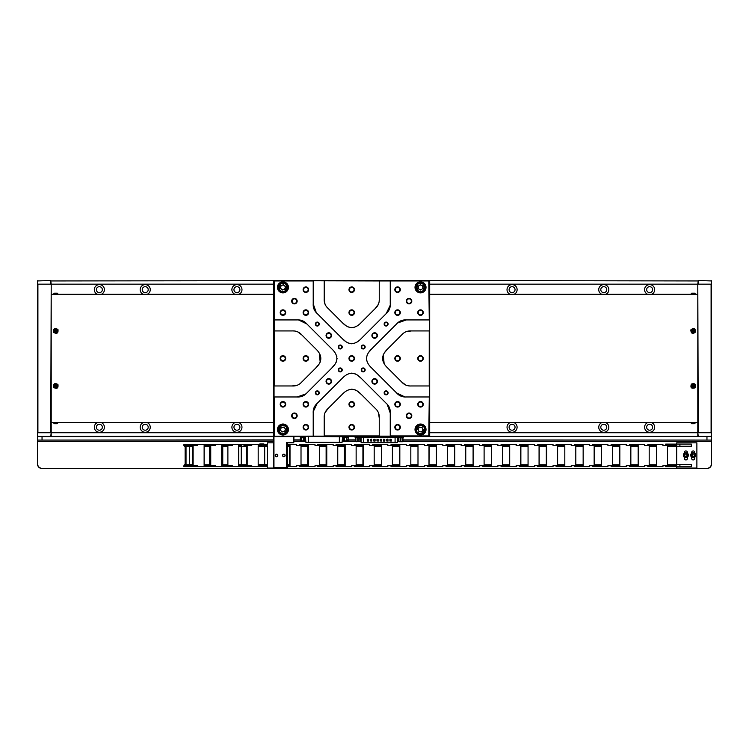 <?xml version="1.0" encoding="UTF-8"?>
<svg xmlns="http://www.w3.org/2000/svg" width="749" height="749" viewBox="0 0 749 749"><rect width="100%" height="100%" fill="white"/><g stroke="black" fill="none" stroke-linecap="round" stroke-linejoin="round"><path stroke-width="1.12" d="M259.791 466.608L263.91 466.608M263.91 444.597L263.91 443.97L259.791 443.97L259.791 444.597M258.18 446.423L267.356 446.264L267.356 464.605L261.85 464.605L261.392 465.691L267.356 465.691L267.356 468.05L287.532 468.05L287.532 442.828M261.392 445.187L267.356 445.187L267.356 442.828L273.769 442.828M258.18 464.605L261.85 464.605M238.781 445.505L238.716 446.423L247.179 446.423L247.179 464.773L238.716 464.773L238.781 465.691M241.768 445.505L238.463 445.505L238.463 465.691L241.553 465.691L241.553 466.608L232.293 466.608L232.293 465.691L231.357 465.691M241.553 465.691L249.717 465.691M267.356 466.608L251.758 466.608L251.758 465.691M261.392 466.608L261.392 465.691L258.18 465.691L258.18 445.505L261.85 445.505M267.356 444.597L183.917 444.597L183.917 445.505L197.699 445.505L197.699 444.597M243.968 446.423L243.968 445.505L251.758 445.505L251.758 444.597M247.179 446.423L247.179 464.773L246.515 464.773L246.515 446.423L247.179 446.423M221.807 446.423L227.883 446.423L227.883 464.773L221.779 464.773L221.807 445.505L222.809 445.505M224.803 464.773L224.803 465.691L232.293 465.691M224.803 446.423L224.803 445.505L232.293 445.505L232.293 444.597M238.716 464.773L238.716 446.423M251.758 466.608L241.553 466.608M222.809 465.691L221.807 465.691L221.807 464.773M241.244 464.773L241.244 446.423M241.496 446.423L241.496 464.773M546.321 464.773L546.321 446.423M546.583 445.505L546.583 465.691M564.812 464.773L557.621 464.773L557.621 446.423L560.832 446.423L560.832 445.505L561.6 445.505L553.034 445.505L553.034 444.597L537.754 444.597L537.754 445.505M564.812 446.423L560.832 446.423M583.153 446.423L579.024 446.423L579.024 445.505L579.941 445.505L571.225 445.505L571.225 444.597L561.6 444.597L561.6 445.505L564.812 445.505L564.812 465.691L553.034 465.691L553.034 466.608L543.409 466.608L543.409 465.691L542.276 465.691L546.62 465.691L546.62 445.505L542.276 445.505L543.409 445.505L543.409 444.597M546.349 464.773L546.349 446.423M543.409 466.608L537.754 466.608L537.754 465.691M583.153 464.773L575.812 464.773L575.812 446.423L575.812 464.773M579.024 446.423L575.812 446.423M561.6 444.597L556.095 444.597L556.095 445.505M601.494 446.423L597.365 446.423L597.365 445.505L598.282 445.505L589.566 445.505L589.566 444.597L579.941 444.597L579.941 445.505L583.153 445.505L583.153 465.691L571.225 465.691L571.225 466.608L561.6 466.608L560.832 464.773M561.6 466.608L556.095 466.608L556.095 465.691M601.494 464.773L594.154 464.773L594.154 446.423L594.154 464.773M597.365 446.423L594.154 446.423M579.941 444.597L574.436 444.597L574.436 445.505M619.835 446.423L615.706 446.423L615.706 445.505L616.624 445.505L607.916 445.505L607.916 444.597L598.282 444.597L598.282 445.505L601.494 445.505L601.494 465.691L589.566 465.691L589.566 466.608L579.941 466.608L579.024 464.773M579.941 466.608L574.436 466.608L574.436 465.691M619.835 464.773L612.495 464.773L612.495 446.423L612.495 464.773M615.706 446.423L612.495 446.423M598.282 444.597L592.777 444.597L592.777 445.505M638.176 446.423L634.047 446.423L634.047 445.505L634.965 445.505L626.258 445.505L626.258 444.597L616.624 444.597L616.624 445.505L619.835 445.505L619.835 465.691L607.916 465.691L607.916 466.608L598.282 466.608L597.365 464.773M598.282 466.608L592.777 466.608L592.777 465.691M638.176 464.773L630.845 464.773L630.845 446.423L630.845 464.773M634.047 446.423L630.845 446.423M616.624 444.597L611.118 444.597L611.118 445.505M656.517 446.423L652.398 446.423L652.398 445.505L653.315 445.505L644.599 445.505L644.599 444.597L634.965 444.597L634.965 445.505L638.176 445.505L638.176 465.691L626.258 465.691L626.258 466.608L616.624 466.608L615.706 464.773M616.624 466.608L611.118 466.608L611.118 465.691M656.517 464.773L649.186 464.773L649.186 446.423L649.186 464.773M652.398 446.423L649.186 446.423M634.965 444.597L629.469 444.597L629.469 445.505M670.739 445.505L676.244 445.505L676.244 446.423L670.739 446.423L670.739 445.505L662.94 445.505L662.94 444.597L653.315 444.597L653.315 445.505L656.517 445.505L656.517 465.691L644.599 465.691L644.599 466.608L634.965 466.608L634.047 464.773M634.965 466.608L629.469 466.608L629.469 465.691M676.244 465.691L676.244 464.773L667.528 464.773L667.528 446.423L667.528 464.773M670.739 446.423L667.528 446.423M653.315 444.597L647.81 444.597L647.81 445.505M665.692 465.691L665.692 466.767L691.374 466.767L691.374 464.605L676.703 464.605L676.703 465.691L662.94 465.691L662.94 466.608L653.315 466.608L652.398 464.773M653.315 466.608L647.81 466.608L647.81 465.691M679.905 444.11L691.374 444.11L691.374 446.264L679.905 446.264L679.905 444.11L665.692 444.11L665.692 445.187L671.198 445.187L671.198 444.11M676.703 464.605L676.703 445.187L671.198 445.187M671.198 466.767L670.739 464.773M676.703 446.264L679.905 446.264M694.763 453.229L694.763 452.499A1.564 1.564 0 0 0 693.209 450.945A1.564 1.564 0 0 0 691.645 452.499L691.645 453.229M691.645 457.19L691.645 458.369A1.564 1.564 0 0 0 693.209 459.933A1.564 1.564 0 0 0 694.763 458.369L694.763 457.19M687.432 453.229L687.432 452.499A1.564 1.564 0 0 0 685.869 450.945A1.564 1.564 0 0 0 684.314 452.499L684.314 453.229M684.314 457.19L684.314 458.369A1.564 1.564 0 0 0 685.869 459.933A1.564 1.564 0 0 0 687.432 458.369L687.432 457.19M676.703 466.767L676.703 468.05L696.879 468.05L696.879 442.828L676.703 442.828L676.703 444.11M679.905 466.767L679.905 464.605M204.121 446.423L210.741 446.423L210.741 464.773L204.121 464.773M232.293 466.608L215.3 466.608L215.3 465.691L204.121 465.691L204.121 445.505L205.395 445.505M207.323 444.597L207.539 445.505L204.121 445.505M224.887 466.608L224.887 465.691L221.695 465.691L221.695 445.505L224.887 445.505L224.887 444.597M207.539 446.423L207.539 445.505L215.3 445.505L215.3 444.597M205.395 465.691L204.121 465.691M222.668 464.773L222.668 446.423M222.753 446.423L222.753 464.773M187.69 445.505L184.235 445.505L184.235 446.423L193.12 446.423L193.12 464.773L184.235 464.773L184.235 465.691M215.3 466.608L197.699 466.608L197.699 465.691L183.917 465.691L183.917 466.608L197.371 466.608L197.371 465.691M193.092 446.423L193.092 464.773M207.539 464.773L207.323 466.608M192.811 446.423L192.811 464.773M192.783 464.773L192.783 446.423M197.371 445.505L197.371 444.597M185.134 464.773L185.134 446.423M189.319 446.423L189.319 464.773M186.014 464.773L186.014 446.423M210.741 464.773L209.598 464.773L209.598 446.423L210.741 446.423M215.3 445.505L213.98 445.505L213.98 444.597M215.3 465.691L213.98 465.691L213.98 466.608M249.717 445.505L251.758 445.505M232.293 445.505L231.357 445.505M267.356 446.423L264.687 446.423L264.687 464.605M289.975 465.691L289.985 464.773L287.532 464.773M289.975 445.505L289.975 446.423L287.532 446.423M289.657 464.773L289.657 446.423L289.694 464.773M308.522 465.691L308.541 464.773L301.014 464.773L301.014 446.423L304.225 446.423L304.225 445.505L296.426 445.505L296.426 444.597L287.532 444.597M308.541 464.773L308.541 446.423L304.225 446.423M287.532 465.691L290.013 465.691L290.013 445.505L287.532 445.505M305.414 465.691L305.414 466.608L315.011 466.608L315.011 465.691L323.568 465.691L323.568 466.608L333.174 466.608L333.174 465.691L345.158 465.691L345.158 445.505L333.174 445.505L333.174 444.597L323.568 444.597L323.568 445.505L326.77 445.505L326.77 465.691L322.782 465.691L322.782 464.773L326.714 464.773L326.714 446.423L322.782 446.423L322.782 445.505L323.568 445.505L315.011 445.505L315.011 444.597L305.414 444.597L305.414 445.505L308.616 445.505L308.616 465.691L296.426 465.691L296.426 466.608L287.532 466.608M289.985 464.773L289.985 446.423M307.699 464.773L307.699 446.423M322.782 464.773L319.589 464.773L319.589 446.423L322.782 446.423M305.414 444.597L299.46 444.597L299.46 445.505M305.414 445.505L304.225 445.505M307.783 464.773L307.783 446.423M305.414 466.608L299.46 466.608L299.46 465.691M308.522 445.505L308.522 446.423M516.286 445.505L516.286 444.597L506.493 444.597L506.493 445.505L505.659 445.505L509.704 445.505L509.704 465.691L506.493 465.691L506.493 466.608L516.286 466.608L516.286 465.691M520.873 446.423L520.864 464.773M528.064 464.773L520.714 464.773L520.714 446.423L523.916 446.423L523.916 445.505L524.852 445.505L516.127 445.505L516.127 444.597M528.064 446.423L523.916 446.423M506.493 444.597L501.072 444.597L501.072 445.505M509.704 464.773L505.659 464.773L505.659 465.691L506.493 465.691L497.87 465.691L497.87 466.608L482.731 466.608L482.731 465.691M506.493 466.608L501.072 466.608L501.072 465.691M534.617 445.505L534.617 444.597L524.852 444.597L524.852 445.505L528.064 445.505L528.064 465.691L516.127 465.691L516.127 466.608M523.916 464.773L524.852 466.608L534.617 466.608L534.617 465.691M539.196 446.423L539.186 464.773M546.583 464.773L539.065 464.773L539.065 446.423L542.276 446.423L542.276 445.505L534.486 445.505L534.486 444.597M546.583 446.423L542.276 446.423M524.852 444.597L519.413 444.597L519.413 445.505M524.852 466.608L519.413 466.608L519.413 465.691M542.276 464.773L542.276 465.691L534.486 465.691L534.486 466.608M505.659 464.773L502.448 464.773L502.448 446.423L502.448 464.773M509.704 446.423L502.448 446.423M482.731 445.505L482.731 444.597L497.87 444.597L497.87 445.505L505.659 445.505L505.659 446.423M488.236 466.608L488.236 465.691L487.318 465.691L491.447 465.691L491.447 445.505L487.318 445.505L488.236 445.505L488.236 444.597M491.447 464.773L484.107 464.773L484.107 446.423L484.107 464.773L484.107 446.423L487.318 446.423L487.318 445.505L479.519 445.505L479.519 444.597L464.389 444.597L464.389 445.505M491.447 446.423L487.318 446.423M479.529 466.608L469.895 466.608L469.895 465.691L468.968 465.691L473.096 465.691L473.096 445.505L468.968 445.505L469.895 445.505L469.895 444.597M469.895 466.608L464.389 466.608L464.389 465.691M487.318 464.773L487.318 465.691L479.519 465.691L479.519 466.608M473.096 464.773L465.756 464.773L465.756 446.423L465.756 464.773L465.756 446.423L468.968 446.423L468.968 445.505L461.169 445.505L461.169 444.597L446.048 444.597L446.048 445.505M473.096 446.423L468.968 446.423M461.187 466.608L451.544 466.608L451.544 465.691L450.636 465.691L454.755 465.691L454.755 445.505L450.636 445.505L451.544 445.505L451.544 444.597M451.544 466.608L446.048 466.608L446.048 465.691M468.968 464.773L468.968 465.691L461.169 465.691L461.169 466.608M454.755 464.773L447.425 464.773L447.425 446.423L447.425 464.773M447.425 446.423L450.636 446.423L450.636 445.505L442.837 445.505L442.837 444.597L427.707 444.597L427.707 445.505M454.755 446.423L450.636 446.423M450.636 464.773L450.636 465.691L442.837 465.691L442.837 466.608L433.203 466.608L433.203 465.691L432.21 465.691L436.414 465.691L436.414 445.505L432.21 445.505L433.203 445.505L433.203 444.597M433.203 466.608L427.707 466.608L427.707 465.691M436.414 464.773L428.999 464.773L428.999 446.423L432.21 446.423L432.21 445.505L424.421 445.505L424.421 444.597L409.366 444.597L409.366 445.505M429.018 464.773L429.149 446.423L429.018 464.773M436.414 446.423L432.21 446.423M424.571 466.608L414.787 466.608L414.787 465.691L414.038 465.691L417.998 465.691L417.998 445.505L414.038 445.505L414.787 445.505L414.787 444.597M414.787 466.608L409.366 466.608L409.366 465.691M432.21 464.773L432.21 465.691L424.421 465.691L424.421 466.608M417.998 446.423L414.038 446.423L414.038 445.505L406.239 445.505L406.239 444.597L396.614 444.597L396.614 445.505L395.612 445.505L399.826 445.505L399.807 465.691L387.813 465.691L387.813 466.608L372.684 466.608L372.684 465.691M417.998 464.773L410.827 464.773L410.827 446.423L414.038 446.423M396.614 444.597L391.025 444.597L391.025 445.505M399.666 464.773L399.666 446.423M414.038 464.773L414.038 465.691L406.239 465.691L406.239 466.608L391.025 466.608L391.025 465.691M399.826 445.505L399.826 465.691M399.807 464.773L392.401 464.773L392.401 446.423L392.401 464.773M399.807 446.423L392.401 446.423M372.684 445.505L372.684 444.597L387.813 444.597L387.813 445.505L395.612 445.505L395.612 446.423M378.179 466.608L378.179 465.691L377.402 465.691L381.391 465.691L381.391 445.505L377.402 445.505L378.179 445.505L378.179 444.597M396.614 466.608L395.612 464.773M362.919 464.773L362.919 446.423L362.947 464.773M381.391 446.423L377.402 446.423L377.402 445.505L369.603 445.505L369.603 444.597L359.979 444.597L359.979 445.505L359.342 445.505L363.19 445.505L363.162 465.691L351.562 465.691L351.562 466.608L336.048 466.608L336.048 465.691M381.391 464.773L374.191 464.773L374.191 446.423L377.402 446.423M359.979 444.597L354.343 444.597L354.343 445.505M377.402 464.773L377.402 465.691L369.603 465.691L369.603 466.608L354.343 466.608L354.343 465.691M363.19 445.505L363.19 465.691M344.343 464.773L344.343 446.423M340.964 465.691L340.964 464.773L345.092 464.773L345.074 465.691M363.162 464.773L356.14 464.773L356.14 446.423L359.342 446.423L359.342 445.505L351.562 445.505L351.562 444.597L336.048 444.597L336.048 445.505M345.074 445.505L345.092 446.423L337.752 446.423L337.752 464.773L340.964 464.773M363.162 446.423L359.342 446.423M344.409 464.773L344.409 446.423M359.979 466.608L359.342 464.773M345.092 464.773L345.092 446.423M326.124 464.773L326.124 446.423M323.568 444.597L317.735 444.597L317.735 445.505M326.18 464.773L326.18 446.423M323.568 466.608L317.735 466.608L317.735 465.691M326.704 464.773L326.704 465.691M326.704 445.505L326.704 446.423M692.188 455.729A1.142 1.142 0 0 0 694.164 455.832A1.142 1.142 0 0 0 693.274 454.063A1.142 1.142 0 0 0 692.582 456.169A1.142 1.142 0 0 0 693.143 456.356M684.961 455.907A1.142 1.142 0 0 0 686.927 455.645A1.142 1.142 0 0 0 685.719 454.072A1.142 1.142 0 0 0 685.438 456.272M273.769 440.075L37.637 440.075L37.637 463.921A4.4 4.4 0 0 0 42.038 468.322L706.962 468.322A4.4 4.4 0 0 0 711.363 463.921L711.363 440.075L402.962 440.075M398.627 440.075L397.457 440.075M361.065 440.075L359.941 440.075M355.447 440.075L348.173 440.075M343.37 440.075L342.265 440.075M305.704 440.075L305.002 440.075M300.33 440.075L293.954 440.075M697.796 435.946L697.796 284.348L698.255 432.735L711.091 432.735L711.091 284.161L698.255 284.161L698.255 280.491L711.55 280.95L711.55 463.921A4.588 4.588 0 0 1 706.962 468.509L42.038 468.509A4.588 4.588 0 0 1 37.45 463.921L37.45 280.95L50.745 280.491L50.745 284.161L37.909 284.161L37.909 432.735L50.745 432.735L51.204 284.348L51.204 435.946M711.363 436.405L403.589 436.592M354.942 436.592L348.678 436.592M299.291 436.592L293.954 436.592L293.767 442.828L286.614 442.828L286.614 467.404L286.427 442.64L293.767 442.64L293.767 436.592L273.956 436.592L273.956 467.404L286.427 467.591L273.769 467.404L273.769 436.592L37.45 436.592L37.45 437.781M37.637 440.075L273.769 439.888M293.954 439.888L300.33 439.888M305.002 439.888L305.695 439.888M342.284 439.888L343.37 439.888M348.173 439.888L355.447 439.888M359.941 439.888L361.065 439.888M397.457 439.888L398.627 439.888M402.962 439.888L711.363 440.075M277.673 455.439A1.142 1.142 0 0 1 276.521 456.581A1.142 1.142 0 0 1 275.379 455.439A1.142 1.142 0 0 1 276.521 454.287A1.142 1.142 0 0 1 277.673 455.439M285.004 455.439A1.142 1.142 0 0 1 283.862 456.581A1.142 1.142 0 0 1 282.719 455.439A1.142 1.142 0 0 1 283.862 454.287A1.142 1.142 0 0 1 285.004 455.439M51.204 436.405L324.214 436.133L324.214 418.064C323.971 414.16 325.309 410.92 328.249 408.336L342.003 394.583C348.491 387.626 354.97 387.626 361.458 394.583L375.212 408.336C378.151 410.92 379.49 414.16 379.247 418.064L379.247 436.133L390.248 436.133L390.248 413.045L387.177 404.291M694.585 453.098A2.519 2.519 0 0 1 695.315 456.59A2.519 2.519 0 0 1 691.823 457.321A2.519 2.519 0 0 1 691.093 453.828A2.519 2.519 0 0 1 694.585 453.098A2.519 2.519 0 0 0 691.093 453.828A2.519 2.519 0 0 0 691.823 457.321M694.229 454.69A1.142 1.142 0 0 0 693.274 454.063M691.889 455.139L692.479 456.319L693.808 456.394L694.529 455.28L693.93 454.1L692.61 454.025L691.889 455.139M686.824 452.873A2.519 2.519 0 0 1 688.2 456.169A2.519 2.519 0 0 1 684.914 457.545A2.519 2.519 0 0 1 683.537 454.25A2.519 2.519 0 0 1 686.824 452.873A2.519 2.519 0 0 0 683.537 454.25A2.519 2.519 0 0 0 684.914 457.545M686.777 454.512A1.142 1.142 0 0 0 686.309 454.147M684.558 455.383L685.372 456.431L686.683 456.253L687.179 455.027L686.374 453.988L685.063 454.166L684.558 455.383M277.224 454.362A1.283 1.283 0 0 1 277.598 456.141A1.283 1.283 0 0 1 275.819 456.516A1.283 1.283 0 0 1 275.454 454.737A1.283 1.283 0 0 1 277.224 454.362M284.348 454.25A1.283 1.283 0 0 1 285.051 455.926A1.283 1.283 0 0 1 283.375 456.628A1.283 1.283 0 0 1 282.673 454.952A1.283 1.283 0 0 1 284.348 454.25M283.731 282.85A4.588 4.588 0 0 1 287.466 288.159A4.588 4.588 0 0 1 282.158 291.885A4.588 4.588 0 0 1 278.422 286.586A4.588 4.588 0 0 1 283.731 282.85A4.588 4.588 0 0 0 278.422 286.586A4.588 4.588 0 0 0 282.158 291.885M420.217 282.794A4.588 4.588 0 0 1 425.095 287.073A4.588 4.588 0 0 1 420.816 291.951A4.588 4.588 0 0 1 415.938 287.672A4.588 4.588 0 0 1 420.217 282.794A4.588 4.588 0 0 0 415.938 287.672A4.588 4.588 0 0 0 420.816 291.951M423.026 425.694A4.588 4.588 0 0 1 424.355 432.033A4.588 4.588 0 0 1 418.008 433.371A4.588 4.588 0 0 1 416.678 427.024A4.588 4.588 0 0 1 423.026 425.694A4.588 4.588 0 0 0 416.678 427.024A4.588 4.588 0 0 0 418.008 433.371M284.686 425.282A4.588 4.588 0 0 1 287.185 431.265A4.588 4.588 0 0 1 281.203 433.774A4.588 4.588 0 0 1 278.703 427.791A4.588 4.588 0 0 1 284.686 425.282A4.588 4.588 0 0 0 278.703 427.791A4.588 4.588 0 0 0 281.203 433.774M347.171 441.358L344.371 441.358M285.697 358.453A2.753 2.753 0 0 1 282.944 361.205A2.753 2.753 0 0 1 280.192 358.453A2.753 2.753 0 0 1 282.944 355.7A2.753 2.753 0 0 1 285.697 358.453M280.65 358.453A2.294 2.294 0 0 0 282.944 360.746A2.294 2.294 0 0 0 285.238 358.453A2.294 2.294 0 0 0 282.944 356.159A2.294 2.294 0 0 0 280.65 358.453M308.625 358.453A2.753 2.753 0 0 1 305.873 361.205A2.753 2.753 0 0 1 303.12 358.453A2.753 2.753 0 0 1 305.873 355.7A2.753 2.753 0 0 1 308.625 358.453M303.579 358.453A2.294 2.294 0 0 0 305.873 360.746A2.294 2.294 0 0 0 308.167 358.453A2.294 2.294 0 0 0 305.873 356.159A2.294 2.294 0 0 0 303.579 358.453M288.449 287.373A5.505 5.505 0 0 1 282.944 292.878A5.505 5.505 0 0 1 277.439 287.373A5.505 5.505 0 0 1 282.944 281.867A5.505 5.505 0 0 1 288.449 287.373M277.898 287.373A5.046 5.046 0 0 0 282.944 292.419A5.046 5.046 0 0 0 287.991 287.373A5.046 5.046 0 0 0 282.944 282.326A5.046 5.046 0 0 0 277.898 287.373M426.022 287.373A5.505 5.505 0 0 1 420.517 292.878A5.505 5.505 0 0 1 415.012 287.373A5.505 5.505 0 0 1 420.517 281.867A5.505 5.505 0 0 1 426.022 287.373M415.47 287.373A5.046 5.046 0 0 0 420.517 292.419A5.046 5.046 0 0 0 425.563 287.373A5.046 5.046 0 0 0 420.517 282.326A5.046 5.046 0 0 0 415.47 287.373M426.022 429.533A5.505 5.505 0 0 1 420.517 435.029A5.505 5.505 0 0 1 415.012 429.533A5.505 5.505 0 0 1 420.517 424.028A5.505 5.505 0 0 1 426.022 429.533M415.47 429.533A5.046 5.046 0 0 0 420.517 434.57A5.046 5.046 0 0 0 425.563 429.533A5.046 5.046 0 0 0 420.517 424.486A5.046 5.046 0 0 0 415.47 429.533M365.166 346.984A1.975 1.975 0 0 1 363.19 348.959A1.975 1.975 0 0 1 361.224 346.984A1.975 1.975 0 0 1 363.19 345.017A1.975 1.975 0 0 1 365.166 346.984M361.683 346.984A1.517 1.517 0 0 0 363.19 348.5A1.517 1.517 0 0 0 364.707 346.984A1.517 1.517 0 0 0 363.19 345.476A1.517 1.517 0 0 0 361.683 346.984M342.237 346.984A1.975 1.975 0 0 1 340.271 348.959A1.975 1.975 0 0 1 338.295 346.984A1.975 1.975 0 0 1 340.271 345.017A1.975 1.975 0 0 1 342.237 346.984M338.754 346.984A1.517 1.517 0 0 0 340.271 348.5A1.517 1.517 0 0 0 341.778 346.984A1.517 1.517 0 0 0 340.271 345.476A1.517 1.517 0 0 0 338.754 346.984M342.237 369.912A1.975 1.975 0 0 1 340.271 371.888A1.975 1.975 0 0 1 338.295 369.912A1.975 1.975 0 0 1 340.271 367.946A1.975 1.975 0 0 1 342.237 369.912M338.754 369.912A1.517 1.517 0 0 0 340.271 371.429A1.517 1.517 0 0 0 341.778 369.912A1.517 1.517 0 0 0 340.271 368.405A1.517 1.517 0 0 0 338.754 369.912M365.166 369.912A1.975 1.975 0 0 1 363.19 371.888A1.975 1.975 0 0 1 361.224 369.912A1.975 1.975 0 0 1 363.19 367.946A1.975 1.975 0 0 1 365.166 369.912M361.683 369.912A1.517 1.517 0 0 0 363.19 371.429A1.517 1.517 0 0 0 364.707 369.912A1.517 1.517 0 0 0 363.19 368.405A1.517 1.517 0 0 0 361.683 369.912M411.8 301.126A2.753 2.753 0 0 1 409.048 303.879A2.753 2.753 0 0 1 406.304 301.126A2.753 2.753 0 0 1 409.048 298.374A2.753 2.753 0 0 1 411.8 301.126M406.763 301.126A2.294 2.294 0 0 0 409.048 303.42A2.294 2.294 0 0 0 411.341 301.126A2.294 2.294 0 0 0 409.048 298.832A2.294 2.294 0 0 0 406.763 301.126M297.156 301.126A2.753 2.753 0 0 1 294.413 303.879A2.753 2.753 0 0 1 291.661 301.126A2.753 2.753 0 0 1 294.413 298.374A2.753 2.753 0 0 1 297.156 301.126M292.119 301.126A2.294 2.294 0 0 0 294.413 303.42A2.294 2.294 0 0 0 296.698 301.126A2.294 2.294 0 0 0 294.413 298.832A2.294 2.294 0 0 0 292.119 301.126M297.156 415.77A2.753 2.753 0 0 1 294.413 418.522A2.753 2.753 0 0 1 291.661 415.77A2.753 2.753 0 0 1 294.413 413.017A2.753 2.753 0 0 1 297.156 415.77M292.119 415.77A2.294 2.294 0 0 0 294.413 418.064A2.294 2.294 0 0 0 296.698 415.77A2.294 2.294 0 0 0 294.413 413.476A2.294 2.294 0 0 0 292.119 415.77M411.8 415.77A2.753 2.753 0 0 1 409.048 418.522A2.753 2.753 0 0 1 406.304 415.77A2.753 2.753 0 0 1 409.048 413.017A2.753 2.753 0 0 1 411.8 415.77M406.763 415.77A2.294 2.294 0 0 0 409.048 418.064A2.294 2.294 0 0 0 411.341 415.77A2.294 2.294 0 0 0 409.048 413.476A2.294 2.294 0 0 0 406.763 415.77M400.341 289.666A2.753 2.753 0 0 1 397.588 292.419A2.753 2.753 0 0 1 394.835 289.666A2.753 2.753 0 0 1 397.588 286.914A2.753 2.753 0 0 1 400.341 289.666M395.294 289.666A2.294 2.294 0 0 0 397.588 291.96A2.294 2.294 0 0 0 399.882 289.666A2.294 2.294 0 0 0 397.588 287.373A2.294 2.294 0 0 0 395.294 289.666M308.625 289.666A2.753 2.753 0 0 1 305.873 292.419A2.753 2.753 0 0 1 303.12 289.666A2.753 2.753 0 0 1 305.873 286.914A2.753 2.753 0 0 1 308.625 289.666M303.579 289.666A2.294 2.294 0 0 0 305.873 291.96A2.294 2.294 0 0 0 308.167 289.666A2.294 2.294 0 0 0 305.873 287.373A2.294 2.294 0 0 0 303.579 289.666M423.269 312.595A2.753 2.753 0 0 1 420.517 315.348A2.753 2.753 0 0 1 417.764 312.595A2.753 2.753 0 0 1 420.517 309.843A2.753 2.753 0 0 1 423.269 312.595M418.223 312.595A2.294 2.294 0 0 0 420.517 314.889A2.294 2.294 0 0 0 422.811 312.595A2.294 2.294 0 0 0 420.517 310.301A2.294 2.294 0 0 0 418.223 312.595M285.697 312.595A2.753 2.753 0 0 1 282.944 315.348A2.753 2.753 0 0 1 280.192 312.595A2.753 2.753 0 0 1 282.944 309.843A2.753 2.753 0 0 1 285.697 312.595M280.65 312.595A2.294 2.294 0 0 0 282.944 314.889A2.294 2.294 0 0 0 285.238 312.595A2.294 2.294 0 0 0 282.944 310.301A2.294 2.294 0 0 0 280.65 312.595M308.625 312.595A2.753 2.753 0 0 1 305.873 315.348A2.753 2.753 0 0 1 303.12 312.595A2.753 2.753 0 0 1 305.873 309.843A2.753 2.753 0 0 1 308.625 312.595M303.579 312.595A2.294 2.294 0 0 0 305.873 314.889A2.294 2.294 0 0 0 308.167 312.595A2.294 2.294 0 0 0 305.873 310.301A2.294 2.294 0 0 0 303.579 312.595M354.483 358.453A2.753 2.753 0 0 1 351.73 361.205A2.753 2.753 0 0 1 348.978 358.453A2.753 2.753 0 0 1 351.73 355.7A2.753 2.753 0 0 1 354.483 358.453M349.437 358.453A2.294 2.294 0 0 0 351.73 360.746A2.294 2.294 0 0 0 354.024 358.453A2.294 2.294 0 0 0 351.73 356.159A2.294 2.294 0 0 0 349.437 358.453M400.341 312.595A2.753 2.753 0 0 1 397.588 315.348A2.753 2.753 0 0 1 394.835 312.595A2.753 2.753 0 0 1 397.588 309.843A2.753 2.753 0 0 1 400.341 312.595M395.294 312.595A2.294 2.294 0 0 0 397.588 314.889A2.294 2.294 0 0 0 399.882 312.595A2.294 2.294 0 0 0 397.588 310.301A2.294 2.294 0 0 0 395.294 312.595M377.412 335.524A2.753 2.753 0 0 1 374.659 338.276A2.753 2.753 0 0 1 371.907 335.524A2.753 2.753 0 0 1 374.659 332.771A2.753 2.753 0 0 1 377.412 335.524M372.365 335.524A2.294 2.294 0 0 0 374.659 337.818A2.294 2.294 0 0 0 376.953 335.524A2.294 2.294 0 0 0 374.659 333.23A2.294 2.294 0 0 0 372.365 335.524M400.341 404.31A2.753 2.753 0 0 1 397.588 407.063A2.753 2.753 0 0 1 394.835 404.31A2.753 2.753 0 0 1 397.588 401.558A2.753 2.753 0 0 1 400.341 404.31M395.294 404.31A2.294 2.294 0 0 0 397.588 406.604A2.294 2.294 0 0 0 399.882 404.31A2.294 2.294 0 0 0 397.588 402.016A2.294 2.294 0 0 0 395.294 404.31M423.269 404.31A2.753 2.753 0 0 1 420.517 407.063A2.753 2.753 0 0 1 417.764 404.31A2.753 2.753 0 0 1 420.517 401.558A2.753 2.753 0 0 1 423.269 404.31M418.223 404.31A2.294 2.294 0 0 0 420.517 406.604A2.294 2.294 0 0 0 422.811 404.31A2.294 2.294 0 0 0 420.517 402.016A2.294 2.294 0 0 0 418.223 404.31M377.412 381.381A2.753 2.753 0 0 1 374.659 384.134A2.753 2.753 0 0 1 371.907 381.381A2.753 2.753 0 0 1 374.659 378.629A2.753 2.753 0 0 1 377.412 381.381M372.365 381.381A2.294 2.294 0 0 0 374.659 383.675A2.294 2.294 0 0 0 376.953 381.381A2.294 2.294 0 0 0 374.659 379.088A2.294 2.294 0 0 0 372.365 381.381M400.341 427.239A2.753 2.753 0 0 1 397.588 429.992A2.753 2.753 0 0 1 394.835 427.239A2.753 2.753 0 0 1 397.588 424.486A2.753 2.753 0 0 1 400.341 427.239M395.294 427.239A2.294 2.294 0 0 0 397.588 429.533A2.294 2.294 0 0 0 399.882 427.239A2.294 2.294 0 0 0 397.588 424.945A2.294 2.294 0 0 0 395.294 427.239M388.094 324.055A1.975 1.975 0 0 1 386.119 326.03A1.975 1.975 0 0 1 384.153 324.055A1.975 1.975 0 0 1 386.119 322.089A1.975 1.975 0 0 1 388.094 324.055M384.612 324.055A1.517 1.517 0 0 0 386.119 325.572A1.517 1.517 0 0 0 387.636 324.055A1.517 1.517 0 0 0 386.119 322.547A1.517 1.517 0 0 0 384.612 324.055M319.308 324.055A1.975 1.975 0 0 1 317.342 326.03A1.975 1.975 0 0 1 315.366 324.055A1.975 1.975 0 0 1 317.342 322.089A1.975 1.975 0 0 1 319.308 324.055M315.825 324.055A1.517 1.517 0 0 0 317.342 325.572A1.517 1.517 0 0 0 318.849 324.055A1.517 1.517 0 0 0 317.342 322.547A1.517 1.517 0 0 0 315.825 324.055M319.308 392.841A1.975 1.975 0 0 1 317.342 394.817A1.975 1.975 0 0 1 315.366 392.841A1.975 1.975 0 0 1 317.342 390.875A1.975 1.975 0 0 1 319.308 392.841M315.825 392.841A1.517 1.517 0 0 0 317.342 394.358A1.517 1.517 0 0 0 318.849 392.841A1.517 1.517 0 0 0 317.342 391.334A1.517 1.517 0 0 0 315.825 392.841M388.094 392.841A1.975 1.975 0 0 1 386.119 394.817A1.975 1.975 0 0 1 384.153 392.841A1.975 1.975 0 0 1 386.119 390.875A1.975 1.975 0 0 1 388.094 392.841M384.612 392.841A1.517 1.517 0 0 0 386.119 394.358A1.517 1.517 0 0 0 387.636 392.841A1.517 1.517 0 0 0 386.119 391.334A1.517 1.517 0 0 0 384.612 392.841M331.554 335.524A2.753 2.753 0 0 1 328.802 338.276A2.753 2.753 0 0 1 326.049 335.524A2.753 2.753 0 0 1 328.802 332.771A2.753 2.753 0 0 1 331.554 335.524M326.508 335.524A2.294 2.294 0 0 0 328.802 337.818A2.294 2.294 0 0 0 331.095 335.524A2.294 2.294 0 0 0 328.802 333.23A2.294 2.294 0 0 0 326.508 335.524M285.697 404.31A2.753 2.753 0 0 1 282.944 407.063A2.753 2.753 0 0 1 280.192 404.31A2.753 2.753 0 0 1 282.944 401.558A2.753 2.753 0 0 1 285.697 404.31M280.65 404.31A2.294 2.294 0 0 0 282.944 406.604A2.294 2.294 0 0 0 285.238 404.31A2.294 2.294 0 0 0 282.944 402.016A2.294 2.294 0 0 0 280.65 404.31M331.554 381.381A2.753 2.753 0 0 1 328.802 384.134A2.753 2.753 0 0 1 326.049 381.381A2.753 2.753 0 0 1 328.802 378.629A2.753 2.753 0 0 1 331.554 381.381M326.508 381.381A2.294 2.294 0 0 0 328.802 383.675A2.294 2.294 0 0 0 331.095 381.381A2.294 2.294 0 0 0 328.802 379.088A2.294 2.294 0 0 0 326.508 381.381M308.625 404.31A2.753 2.753 0 0 1 305.873 407.063A2.753 2.753 0 0 1 303.12 404.31A2.753 2.753 0 0 1 305.873 401.558A2.753 2.753 0 0 1 308.625 404.31M303.579 404.31A2.294 2.294 0 0 0 305.873 406.604A2.294 2.294 0 0 0 308.167 404.31A2.294 2.294 0 0 0 305.873 402.016A2.294 2.294 0 0 0 303.579 404.31M308.625 427.239A2.753 2.753 0 0 1 305.873 429.992A2.753 2.753 0 0 1 303.12 427.239A2.753 2.753 0 0 1 305.873 424.486A2.753 2.753 0 0 1 308.625 427.239M303.579 427.239A2.294 2.294 0 0 0 305.873 429.533A2.294 2.294 0 0 0 308.167 427.239A2.294 2.294 0 0 0 305.873 424.945A2.294 2.294 0 0 0 303.579 427.239M288.449 429.533A5.505 5.505 0 0 1 282.944 435.029A5.505 5.505 0 0 1 277.439 429.533A5.505 5.505 0 0 1 282.944 424.028A5.505 5.505 0 0 1 288.449 429.533M277.898 429.533A5.046 5.046 0 0 0 282.944 434.57A5.046 5.046 0 0 0 287.991 429.533A5.046 5.046 0 0 0 282.944 424.486A5.046 5.046 0 0 0 277.898 429.533M400.341 358.453A2.753 2.753 0 0 1 397.588 361.205A2.753 2.753 0 0 1 394.835 358.453A2.753 2.753 0 0 1 397.588 355.7A2.753 2.753 0 0 1 400.341 358.453M395.294 358.453A2.294 2.294 0 0 0 397.588 360.746A2.294 2.294 0 0 0 399.882 358.453A2.294 2.294 0 0 0 397.588 356.159A2.294 2.294 0 0 0 395.294 358.453M423.269 358.453A2.753 2.753 0 0 1 420.517 361.205A2.753 2.753 0 0 1 417.764 358.453A2.753 2.753 0 0 1 420.517 355.7A2.753 2.753 0 0 1 423.269 358.453M418.223 358.453A2.294 2.294 0 0 0 420.517 360.746A2.294 2.294 0 0 0 422.811 358.453A2.294 2.294 0 0 0 420.517 356.159A2.294 2.294 0 0 0 418.223 358.453M354.483 427.239A2.753 2.753 0 0 1 351.73 429.992A2.753 2.753 0 0 1 348.978 427.239A2.753 2.753 0 0 1 351.73 424.486A2.753 2.753 0 0 1 354.483 427.239M349.437 427.239A2.294 2.294 0 0 0 351.73 429.533A2.294 2.294 0 0 0 354.024 427.239A2.294 2.294 0 0 0 351.73 424.945A2.294 2.294 0 0 0 349.437 427.239M354.483 404.31A2.753 2.753 0 0 1 351.73 407.063A2.753 2.753 0 0 1 348.978 404.31A2.753 2.753 0 0 1 351.73 401.558A2.753 2.753 0 0 1 354.483 404.31M349.437 404.31A2.294 2.294 0 0 0 351.73 406.604A2.294 2.294 0 0 0 354.024 404.31A2.294 2.294 0 0 0 351.73 402.016A2.294 2.294 0 0 0 349.437 404.31M354.483 289.666A2.753 2.753 0 0 1 351.73 292.419A2.753 2.753 0 0 1 348.978 289.666A2.753 2.753 0 0 1 351.73 286.914A2.753 2.753 0 0 1 354.483 289.666M349.437 289.666A2.294 2.294 0 0 0 351.73 291.96A2.294 2.294 0 0 0 354.024 289.666A2.294 2.294 0 0 0 351.73 287.373A2.294 2.294 0 0 0 349.437 289.666M354.483 312.595A2.753 2.753 0 0 1 351.73 315.348A2.753 2.753 0 0 1 348.978 312.595A2.753 2.753 0 0 1 351.73 309.843A2.753 2.753 0 0 1 354.483 312.595M349.437 312.595A2.294 2.294 0 0 0 351.73 314.889A2.294 2.294 0 0 0 354.024 312.595A2.294 2.294 0 0 0 351.73 310.301A2.294 2.294 0 0 0 349.437 312.595M283.337 285.116A2.294 2.294 0 0 1 283.731 289.526A2.294 2.294 0 0 1 280.688 286.979A2.294 2.294 0 0 1 283.337 285.116M420.367 285.079A2.294 2.294 0 0 1 421.79 289.283A2.294 2.294 0 0 1 418.232 287.522A2.294 2.294 0 0 1 420.367 285.079M421.771 427.613A2.294 2.294 0 0 1 420.386 431.817A2.294 2.294 0 0 1 418.597 428.278A2.294 2.294 0 0 1 421.771 427.613M283.815 427.407A2.294 2.294 0 0 1 283.253 431.798A2.294 2.294 0 0 1 280.819 428.662A2.294 2.294 0 0 1 283.815 427.407M646.659 289.666A2.977 2.977 0 0 0 649.645 292.644A2.977 2.977 0 0 0 652.622 289.666A2.977 2.977 0 0 0 649.645 286.68A2.977 2.977 0 0 0 646.659 289.666M233.95 289.666A2.977 2.977 0 0 0 236.927 292.644A2.977 2.977 0 0 0 239.905 289.666A2.977 2.977 0 0 0 236.927 286.68A2.977 2.977 0 0 0 233.95 289.666M646.659 427.239A2.977 2.977 0 0 0 649.645 430.216A2.977 2.977 0 0 0 652.622 427.239A2.977 2.977 0 0 0 649.645 424.252A2.977 2.977 0 0 0 646.659 427.239M96.378 427.239A2.977 2.977 0 0 0 99.355 430.216A2.977 2.977 0 0 0 102.341 427.239A2.977 2.977 0 0 0 99.355 424.252A2.977 2.977 0 0 0 96.378 427.239M96.378 289.666A2.977 2.977 0 0 0 99.355 292.644A2.977 2.977 0 0 0 102.341 289.666A2.977 2.977 0 0 0 99.355 286.68A2.977 2.977 0 0 0 96.378 289.666M233.95 427.239A2.977 2.977 0 0 0 236.927 430.216A2.977 2.977 0 0 0 239.905 427.239A2.977 2.977 0 0 0 236.927 424.252A2.977 2.977 0 0 0 233.95 427.239M600.801 289.666A2.977 2.977 0 0 0 603.788 292.644A2.977 2.977 0 0 0 606.765 289.666A2.977 2.977 0 0 0 603.788 286.68A2.977 2.977 0 0 0 600.801 289.666M509.095 289.666A2.977 2.977 0 0 0 512.073 292.644A2.977 2.977 0 0 0 515.05 289.666A2.977 2.977 0 0 0 512.073 286.68A2.977 2.977 0 0 0 509.095 289.666M142.235 427.239A2.977 2.977 0 0 0 145.212 430.216A2.977 2.977 0 0 0 148.199 427.239A2.977 2.977 0 0 0 145.212 424.252A2.977 2.977 0 0 0 142.235 427.239M142.235 289.666A2.977 2.977 0 0 0 145.212 292.644A2.977 2.977 0 0 0 148.199 289.666A2.977 2.977 0 0 0 145.212 286.68A2.977 2.977 0 0 0 142.235 289.666M600.801 427.239A2.977 2.977 0 0 0 603.788 430.216A2.977 2.977 0 0 0 606.765 427.239A2.977 2.977 0 0 0 603.788 424.252A2.977 2.977 0 0 0 600.801 427.239M509.095 427.239A2.977 2.977 0 0 0 512.073 430.216A2.977 2.977 0 0 0 515.05 427.239A2.977 2.977 0 0 0 512.073 424.252A2.977 2.977 0 0 0 509.095 427.239M97.258 422.651A5.046 5.046 0 0 0 99.355 432.276A5.046 5.046 0 0 0 101.461 422.651M101.461 294.254A5.046 5.046 0 0 0 99.355 284.62A5.046 5.046 0 0 0 97.258 294.254M647.539 422.651A5.046 5.046 0 0 0 649.645 432.276A5.046 5.046 0 0 0 651.742 422.651M651.742 294.254A5.046 5.046 0 0 0 649.645 284.62A5.046 5.046 0 0 0 647.539 294.254M143.115 422.651A5.046 5.046 0 0 0 145.212 432.276A5.046 5.046 0 0 0 147.319 422.651M234.83 422.651A5.046 5.046 0 0 0 236.927 432.276A5.046 5.046 0 0 0 239.034 422.651M509.966 422.651A5.046 5.046 0 0 0 512.073 432.276A5.046 5.046 0 0 0 514.17 422.651M601.681 422.651A5.046 5.046 0 0 0 603.788 432.276A5.046 5.046 0 0 0 605.885 422.651M605.885 294.254A5.046 5.046 0 0 0 603.788 284.62A5.046 5.046 0 0 0 601.681 294.254M514.17 294.254A5.046 5.046 0 0 0 512.073 284.62A5.046 5.046 0 0 0 509.966 294.254M239.034 294.254A5.046 5.046 0 0 0 236.927 284.62A5.046 5.046 0 0 0 234.83 294.254M147.319 294.254A5.046 5.046 0 0 0 145.212 284.62A5.046 5.046 0 0 0 143.115 294.254M402.672 436.405L402.672 437.144L403.589 437.144L403.589 436.405M402.672 437.144L354.942 437.144L354.942 436.405M368.162 439.111L368.527 439.569L367.338 439.569L368.574 439.569L368.574 440.992L367.291 440.946L367.703 439.111L367.338 441.039L368.62 441.039L368.62 439.569L367.703 439.111M374.64 439.204L375.006 439.569L373.807 439.569L375.052 439.569L375.052 440.992L373.807 440.992L373.77 439.569L374.64 439.204M390.369 439.204L391.193 439.569L389.995 439.569L389.995 440.946L391.24 440.992L389.948 440.946L389.948 439.569L390.828 439.157L391.287 441.039L390.828 439.111L389.911 439.569L389.911 440.946L391.287 441.039M371.766 440.946L371.401 439.204L370.577 439.569L370.577 440.946L371.813 440.992L370.53 440.946L370.53 439.569L371.401 439.157L371.86 441.039L371.401 439.111L370.483 439.569L370.483 440.946L371.86 441.039M378.245 440.946L378.245 439.569L377.047 439.569L377.047 440.946L378.282 440.992L377 440.946L377 439.569L378.282 439.569L378.329 441.039L378.329 439.569L376.953 439.569L376.953 440.946L378.329 441.039M381.475 440.946L381.11 439.204L380.286 439.569L380.286 440.946L381.522 440.992L380.239 440.946L380.286 439.569M384.714 439.569L383.525 439.569L384.761 439.569L384.761 440.992L383.479 440.946L383.891 439.111L383.432 439.569L383.525 441.039L384.808 441.039L384.808 439.569L383.891 439.111M387.954 440.946L387.954 439.569L386.765 439.569L387.13 439.157L388.001 439.569L388.001 440.992L386.718 440.946L388.048 441.039L387.589 439.111L386.671 439.569L386.671 440.946L388.048 441.039M373.723 439.569L373.807 440.946L375.099 441.039L375.099 439.569L373.723 439.569L373.807 441.039L375.099 441.039M380.651 439.204L381.522 439.569L381.569 441.039L381.11 439.111L380.192 439.569L380.192 440.946L381.569 441.039M386.671 439.569L386.765 440.946L386.718 439.569L387.589 439.204M394.48 442.64L364.051 442.64L394.48 442.64M361.093 437.51L361.065 442.275L361.093 437.51L363.443 437.51L363.443 442.64L395.088 442.275L361.43 442.64L397.092 442.64L395.088 442.275L395.088 437.144M359.941 441.264L359.754 437.603L358.172 437.603L358.172 441.264L359.941 441.264L359.941 437.603L359.941 441.264L356.29 441.723M402.194 441.723L399.395 441.723M402.962 441.264L402.962 437.603L402.503 441.723L400.593 441.264L400.593 437.603L398.889 437.603L398.889 441.264L402.737 441.264L402.737 437.603L401.052 437.603L400.818 441.723M53.638 387.448C56.99 389.237 58.422 388.244 57.945 384.48C54.593 382.692 53.16 383.685 53.638 387.448M57.036 385.108C57.317 387.289 56.484 387.86 54.546 386.821C54.265 384.64 55.098 384.068 57.036 385.108M56.25 385.005L55.192 385.089L54.733 386.044L55.342 386.924L56.39 386.84L56.849 385.885L56.25 385.005L55.791 385.96L54.733 386.044M55.192 385.089L55.791 385.96L56.849 385.885M56.39 386.84L55.791 385.96L55.342 386.924M53.619 332.387C56.943 334.223 58.394 333.258 57.963 329.485C54.649 327.65 53.198 328.614 53.619 332.387M57.055 330.094C57.299 332.275 56.456 332.837 54.537 331.779C54.293 329.588 55.126 329.036 57.055 330.094M56.259 329.991L55.201 330.056L54.733 331.002L55.323 331.882L56.381 331.816L56.849 330.871L56.259 329.991L55.791 330.936L54.733 331.002M55.201 330.056L55.791 330.936L56.849 330.871M56.381 331.816L55.791 330.936L55.323 331.882M56.849 293.196L54.733 293.196M54.284 293.196L53.357 294.254M54.677 423.709L56.905 423.709M58.225 422.651L57.093 423.709M695.643 294.254L694.716 293.196L691.711 293.196L690.775 294.254M690.803 329.916C691.093 333.708 692.703 334.382 695.615 331.947C695.325 328.165 693.714 327.491 690.803 329.916M694.604 331.526C692.909 332.931 691.982 332.537 691.814 330.346C693.499 328.942 694.426 329.335 694.604 331.526M694.257 330.805L693.621 329.963L692.572 330.094L692.16 331.067L692.797 331.91L693.846 331.779L694.257 330.805L693.209 330.936L692.572 330.094M693.621 329.963L693.209 330.936L693.846 331.779M692.797 331.91L693.209 330.936L692.16 331.067M691.393 384.087C690.175 387.682 691.393 388.937 695.025 387.842C696.233 384.246 695.025 382.992 691.393 384.087M694.257 387.055C692.151 387.682 691.458 386.961 692.151 384.874C694.257 384.246 694.96 384.967 694.257 387.055M694.229 386.259L693.967 385.229L692.947 384.939L692.188 385.669L692.451 386.699L693.462 386.99L694.229 386.259L693.209 385.96L692.947 384.939M693.967 385.229L693.209 385.96L693.462 386.99M692.451 386.699L693.209 385.96L692.188 385.669M695.447 422.651L694.669 423.709M691.748 423.709L693.789 423.709M50.745 280.491L51.204 284.348M51.204 432.548L50.745 436.405L37.909 436.405L37.45 432.548M37.909 280.491L37.45 284.348M711.55 432.548L711.091 436.405L698.255 436.405L697.796 432.548M697.796 284.348L698.255 280.491M711.55 284.348L711.091 280.491M405.977 331.723L411.341 330.936L429.411 330.936L428.774 280.491L697.796 280.95M51.204 280.95L428.774 280.491L429.692 281.409L429.692 435.487L428.774 436.405L274.686 436.405L273.769 435.487L274.228 435.3L274.883 435.946M697.796 284.161L429.692 284.161M273.769 284.161L51.204 284.161M697.796 436.405L428.774 436.405L429.411 385.96L411.341 385.96C407.447 386.212 404.198 384.874 401.614 381.934L387.86 368.18C380.904 361.692 380.904 355.204 387.86 348.725L401.614 334.962C404.198 332.032 407.447 330.683 411.341 330.936M51.204 432.735L273.769 432.735M429.692 432.735L697.796 432.735M429.692 422.651L697.796 422.651M51.204 422.651L273.769 422.651M697.796 294.254L429.692 294.254M273.769 294.254L51.204 294.254M281.942 431.976L284.564 431.621L285.566 429.177L283.946 427.08L281.324 427.436L280.323 429.879L281.942 431.976M419.066 431.742L421.715 431.892L423.157 429.673L421.968 427.314L419.318 427.164L417.876 429.383L419.066 431.742M420.685 290.013L422.885 288.543L422.717 285.903L420.348 284.732L418.139 286.202L418.317 288.842L420.685 290.013M282.495 289.975L284.976 289.067L285.435 286.455L283.394 284.76L280.912 285.678L280.463 288.281L282.495 289.975M327.294 307.586L326.751 306.978M325 304.206L324.214 298.832C323.971 302.736 325.309 305.976 328.249 308.56L342.003 322.323C348.491 329.279 354.97 329.279 361.458 322.323L375.212 308.56C378.151 305.985 379.49 302.736 379.247 298.832L379.247 280.95L313.213 280.772L313.213 303.86L316.284 312.605M359.389 324.298L358.088 325.356M357.114 326.021L353.528 327.575M351.73 327.772L347.967 326.91M346.347 326.021L342.003 322.323M379.228 300.199L379.181 301.014M378.46 304.206L375.212 308.56M376.167 409.31L376.71 409.918M378.46 412.69L379.247 418.064M344.072 392.598L345.373 391.549M346.347 390.875L349.933 389.33M351.73 389.124L355.494 389.995M357.114 390.875L361.458 394.583M324.233 416.697L324.28 415.892M325 412.69L328.249 408.336M402.597 334.007L403.196 333.474M385.885 366.102L384.827 364.81M384.162 363.836L383.273 354.689M384.162 353.06L387.86 348.725M409.984 385.95L409.169 385.904M405.967 385.183L401.614 381.934M429.233 396.97L406.323 396.97C402.428 397.223 399.18 395.875 396.596 392.944L371.832 368.18C364.875 361.692 364.875 355.204 371.832 348.725L368.134 353.069M367.244 354.689L366.383 358.453M366.579 360.25L368.124 363.827M368.798 364.81L369.856 366.111M396.596 392.944L404.956 396.951M313.213 435.946L313.213 413.045C312.96 409.141 314.308 405.902 317.239 403.318L342.003 378.554C348.491 371.598 354.97 371.598 361.458 378.554L386.222 403.318C389.152 405.902 390.501 409.141 390.248 413.045M361.458 378.554L357.114 374.846M355.494 373.966L351.73 373.096M349.933 373.302L346.347 374.846M345.373 375.521L344.072 376.578M317.239 403.318L313.222 411.678M428.578 280.95L390.248 280.95L390.248 303.86C390.501 307.755 389.152 311.004 386.222 313.588L361.458 338.342C354.97 345.308 348.491 345.308 342.003 338.342L317.239 313.588C314.308 311.004 312.96 307.755 313.213 303.86M342.003 338.342L346.347 342.05M347.967 342.93L351.73 343.8M353.528 343.594L357.114 342.05M358.088 341.375L359.389 340.318M386.222 313.588L390.238 305.218M371.832 348.725L396.596 323.961C399.18 321.021 402.419 319.683 406.323 319.926L397.579 323.006M313.213 280.95L274.883 280.95L274.228 281.596L274.228 319.926L297.138 319.926C301.042 319.683 304.281 321.021 306.865 323.961L331.629 348.725C338.585 355.204 338.585 361.692 331.629 368.18L335.327 363.836M336.217 362.216L337.078 358.453M336.881 356.655L335.337 353.069M334.663 352.096L333.605 350.794M297.484 385.183L292.119 385.96L274.05 385.96L274.05 396.97L297.138 396.97C301.042 397.223 304.281 395.875 306.865 392.944L331.629 368.18M297.138 396.97L305.882 393.899M306.865 323.961L298.505 319.945M293.477 330.955L294.291 331.002M297.493 331.723L301.847 334.962C299.263 332.032 296.014 330.683 292.119 330.936L274.228 330.936L274.228 385.96M301.847 334.962L315.601 348.725C322.557 355.204 322.557 361.692 315.601 368.18L301.847 381.934C299.263 384.874 296.014 386.212 292.119 385.96M317.576 350.794L318.634 352.096M319.308 353.06L320.188 362.216M319.308 363.836L315.601 368.18M300.864 382.889L300.265 383.432M390.248 280.95L379.247 280.95M324.214 298.832L324.214 280.95M324.214 435.946L379.247 435.946M429.233 385.96L429.233 330.936M429.233 319.926L406.323 319.926M274.228 396.97L274.228 435.3M390.248 435.946L428.578 435.946M274.228 319.926L274.228 330.936M274.883 280.95L274.228 281.596M273.769 435.487L273.769 281.409M348.135 440.899L348.173 437.229L347.714 441.358L343.37 440.899L344.577 441.358L344.156 437.229L343.37 437.229L343.407 440.899M304.066 441.358L301.267 441.358M305.414 436.77L305.901 442.341L342.068 442.341L342.555 436.77M347.761 436.405L348.678 436.77M347.761 436.77L300.209 436.405M299.291 436.405L300.209 436.77M261.85 446.264L261.85 445.187M243.968 465.691L243.968 464.773M261.392 444.597L261.392 445.505M241.553 444.597L241.553 445.505M189.909 465.691L189.909 464.773M189.909 446.423L189.909 445.505M194.674 465.691L194.674 466.608M194.674 444.597L194.674 445.505M250.503 465.691L250.503 466.608M250.503 444.597L250.503 445.505M304.225 465.691L304.225 464.773M341.956 465.691L341.956 466.608M341.956 444.597L341.956 445.505M340.964 446.423L340.964 445.505M706.962 440.075L706.962 436.405M42.038 436.405L42.038 440.075M711.55 441.451L402.925 441.451M398.665 441.451L397.457 441.451M361.065 441.451L359.904 441.451M355.485 441.451L342.143 441.451M305.826 441.451L293.954 441.451M273.769 441.451L37.45 441.451M694.398 453.388C696.991 454.147 693.761 459.09 692.02 457.03C689.426 456.263 692.656 451.319 694.398 453.388M686.693 453.192C689.38 453.454 687.142 458.922 685.045 457.227C682.358 456.956 684.595 451.497 686.693 453.192M283.609 283.534C288.412 282.953 286.605 293.365 282.279 291.211C277.486 291.782 279.293 281.371 283.609 283.534M420.264 283.478C424.795 281.802 425.479 292.344 420.769 291.258C416.238 292.943 415.555 282.401 420.264 283.478M422.651 426.265C427.276 427.632 421.5 436.48 418.382 432.791C413.748 431.424 419.534 422.576 422.651 426.265M284.423 425.919C289.236 426.396 285.219 436.171 281.465 433.137C276.662 432.66 280.669 422.885 284.423 425.919M367.244 439.569L367.338 441.039L368.62 441.039M368.527 440.946L368.62 439.569M375.006 440.946L375.099 439.569M383.432 439.569L383.525 440.946L384.714 440.946M391.193 440.946L391.287 439.569M397.822 437.144L397.457 442.275L397.429 437.51L363.443 437.144M384.808 441.039L384.808 439.569M355.859 437.144L355.859 436.405M355.925 441.264L357.713 441.264L357.713 437.603L355.925 437.603L355.925 441.264L355.447 437.603L355.447 441.264L355.925 441.264M355.447 441.264L355.447 437.603M398.627 437.603L398.627 441.264M304.543 441.358L304.852 437.229L300.33 437.229L300.789 441.358L300.33 440.899L301.238 441.358L301.238 436.77L301.107 440.899L303.429 440.899L303.12 436.77L303.429 440.899L304.852 440.899L304.543 441.358L304.543 436.77L304.983 440.899M348.173 440.899L348.079 437.229L344.156 437.229L344.577 436.77L344.512 440.899L346.881 440.899L346.515 436.77L346.881 440.899L348.173 440.899M343.828 441.358L343.407 437.229M300.33 437.229L300.33 440.899M308.607 442.341L308.607 436.77M339.363 442.341L339.363 436.77M266.897 444.597L266.897 445.187M266.897 465.691L266.897 466.608M248.565 444.597L248.565 445.505M248.565 465.691L248.565 466.608M230.917 444.597L230.917 445.505M230.917 465.691L230.917 466.608M212.66 444.597L212.66 445.505M212.66 465.691L212.66 466.608M58.225 294.254L57.308 293.196M53.357 422.651L54.284 423.709M690.775 422.651L691.692 423.709"/></g></svg>
